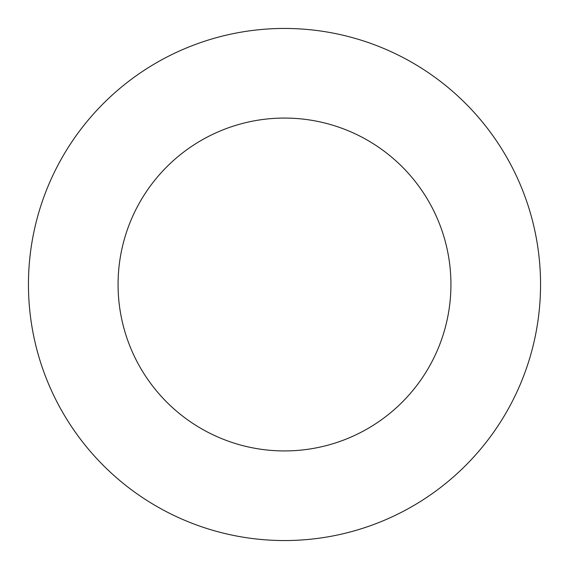 <?xml version="1.0" encoding="UTF-8"?>
<svg xmlns="http://www.w3.org/2000/svg" width="569" height="569" viewBox="0 0 569 569"><rect width="100%" height="100%" fill="white"/><g stroke="black" fill="none" stroke-linecap="round" stroke-linejoin="round"><path stroke-width="0.85" d="M284.5 540.55A256.05 256.05 0 0 0 540.55 284.5A256.05 256.05 0 0 0 284.5 28.45A256.05 256.05 0 0 0 28.45 284.5A256.05 256.05 0 0 0 284.5 540.55M284.5 450.933A166.433 166.433 0 0 0 450.933 284.5A166.433 166.433 0 0 0 284.5 118.068A166.433 166.433 0 0 0 118.068 284.5A166.433 166.433 0 0 0 284.5 450.933"/></g></svg>
